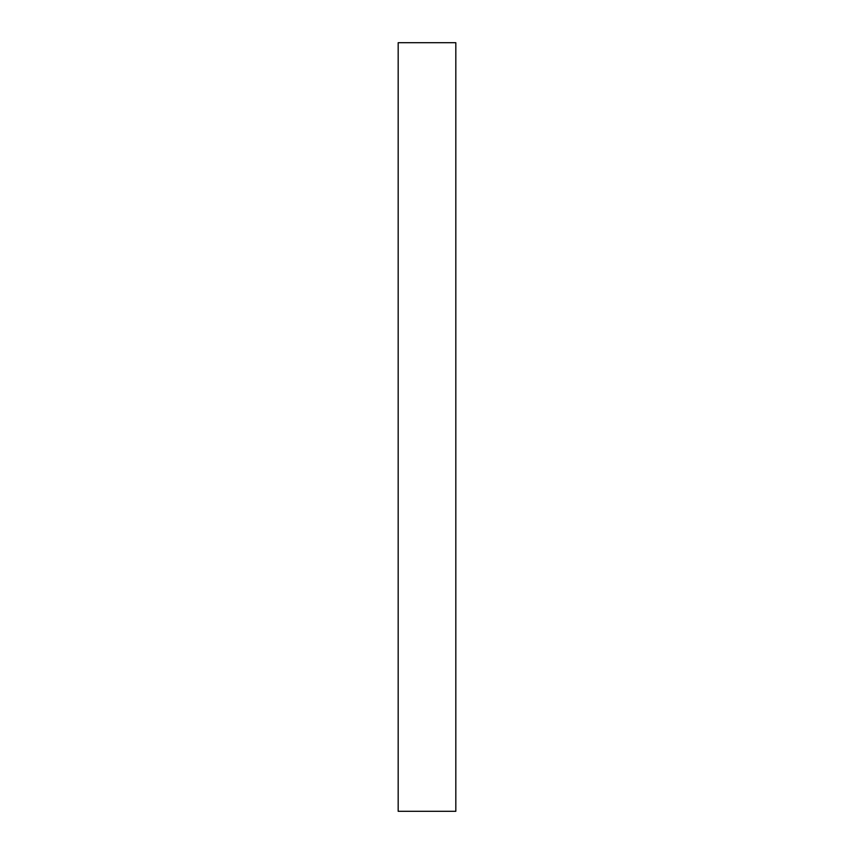 <?xml version="1.0" encoding="UTF-8"?>
<svg xmlns="http://www.w3.org/2000/svg" width="854" height="854" viewBox="0 0 854 854"><rect width="100%" height="100%" fill="white"/><g stroke="black" fill="none" stroke-linecap="round" stroke-linejoin="round"><path stroke-width="1.28" d="M455.822 811.3L398.177 811.3L398.177 42.7L455.822 42.7L455.822 811.3"/></g></svg>
